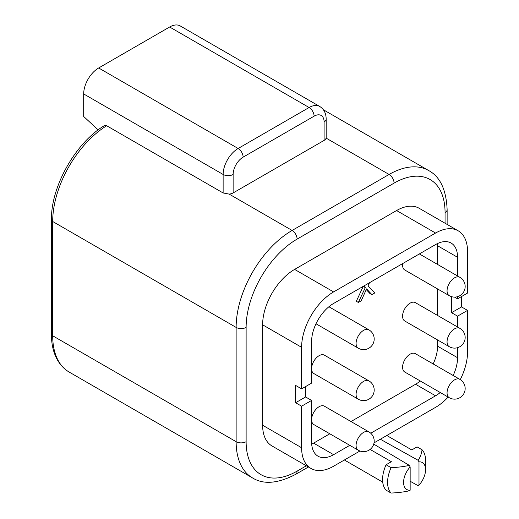 <?xml version="1.0" encoding="UTF-8"?>
<svg xmlns="http://www.w3.org/2000/svg" width="519" height="519" viewBox="0 0 519 519"><rect width="100%" height="100%" fill="white"/><g stroke="black" fill="none" stroke-linecap="round" stroke-linejoin="round"><path stroke-width="0.78" d="M169.648 27.001L98.675 67.976A21.208 12.242 -60 0 0 83.682 93.952L223.131 174.462A21.208 12.242 -60 0 1 238.13 148.492L309.103 107.511L169.648 27.001A21.208 12.242 -60 0 1 180.255 25.95L319.71 106.46A21.208 12.242 -60 0 0 309.103 107.511A7.071 4.081 60 0 1 314.105 116.172A14.136 8.161 -60 0 1 324.103 121.939L324.103 140.409L233.128 192.932A7.071 4.081 180 0 1 229.132 194.087L223.131 192.971L106.674 125.734L104.475 125.572C75.592 142.744 50.817 186.723 51.446 219.771A4.243 2.446 0 0 0 52.691 221.503A79.167 45.711 -60 0 1 106.674 125.734M83.682 93.952L83.682 116.496L98.182 129.893M326.172 137.496L326.101 138.099A7.071 4.081 180 0 1 324.103 140.409M373.738 444.108L409.322 465.381C403.983 466.613 397.904 467.372 391.086 467.658L386.084 464.771A26.858 15.505 -60 0 0 386.084 490.163L391.086 493.05C398.041 492.752 404.119 491.993 409.322 490.779L410.153 490.208A15.551 8.979 -60 0 1 403.574 482.378A15.551 8.979 -60 0 1 410.153 466.951L410.153 490.208M410.153 481.249L418.126 485.693L418.989 485.109A15.551 8.979 120 0 0 425.567 469.682A15.551 8.979 120 0 0 418.989 461.852L418.126 460.301L380.336 439.23M411.781 449.934L386.791 435.506L411.768 449.941L417.062 446.885L422.057 449.772C421.538 453.788 420.228 457.297 418.126 460.301M310.978 468.456L271.988 445.951A45.237 26.119 -60 0 1 262.62 425.236L262.62 324.81A45.237 26.119 -60 0 1 294.61 269.406L396.574 210.539A45.237 26.119 -60 0 1 419.196 208.294L458.18 230.806A45.237 26.119 120 0 0 435.564 233.044L333.594 291.912A45.237 26.119 120 0 0 301.61 347.321L301.61 388.874L295.609 385.416L295.609 402.731L301.61 406.189L301.61 447.748A45.237 26.119 120 0 0 310.978 468.456A45.237 26.119 120 0 0 333.594 466.218L359.939 451.011M458.18 230.806A45.237 26.119 120 0 1 467.554 251.514L467.554 293.066L457.557 298.84L457.557 296.66M457.557 275.978L457.557 257.288A31.101 17.957 120 0 0 451.115 243.048A31.101 17.957 120 0 0 435.564 244.585L333.594 303.459A31.101 17.957 120 0 0 311.601 341.547L311.601 383.106L301.61 388.874M467.554 310.381L457.557 316.155L451.556 312.691L461.553 306.924L467.554 310.381L467.554 351.94A45.237 26.119 120 0 1 460.275 379.603M374.03 442.869L435.564 407.35A45.237 26.119 120 0 0 448.163 397.087M349.787 445.328L333.594 454.676A31.101 17.957 120 0 1 318.043 456.214A31.101 17.957 120 0 1 311.601 441.974L311.601 400.421L301.61 406.189M440.248 392.513A31.101 17.957 120 0 1 435.564 395.802L370.741 433.229M453.158 375.484A31.101 17.957 120 0 0 457.557 357.714L457.557 347.678M457.557 326.996L457.557 316.155M457.557 298.84L454.527 297.095M461.553 296.531L461.553 306.924M451.556 296.66L451.556 312.691M305.607 386.571L305.607 396.957L295.609 402.731M311.601 400.421L305.607 396.957M457.557 357.714L437.562 346.167L437.562 339.945M437.562 315.455L437.562 288.921M437.562 264.437L437.562 245.74A31.101 17.957 120 0 0 437.478 243.58M437.562 346.167A31.101 17.957 -60 0 1 433.164 363.936M420.254 380.972A31.101 17.957 -60 0 1 415.57 384.261L351 421.538M333.594 454.676L313.606 443.129L329.792 433.787M313.606 443.129A31.101 17.957 -60 0 1 311.685 444.141M311.601 419.696A10.601 6.124 120 0 0 313.8 424.548L358.285 450.233A10.601 10.601 0 0 0 374.193 441.053A10.601 10.601 0 0 0 368.886 431.873L324.401 406.189A10.601 6.124 -60 0 0 316.233 409.024A10.601 6.124 -60 0 0 311.601 419.696M402.575 367.18A10.601 6.124 120 0 0 404.768 372.032L449.253 397.716A10.601 10.601 0 0 0 465.16 388.53A10.601 10.601 0 0 0 459.86 379.35L415.375 353.666A10.601 6.124 -60 0 0 407.201 356.508A10.601 6.124 -60 0 0 402.575 367.18M402.575 316.155A10.601 6.124 120 0 0 404.768 321.008L449.253 346.692A10.601 10.601 0 0 0 465.16 337.512A10.601 10.601 0 0 0 459.86 328.326L415.375 302.642A10.601 6.124 -60 0 0 407.201 305.483A10.601 6.124 -60 0 0 402.575 316.155M402.686 263.568A10.601 6.124 -60 0 0 402.575 265.138A10.601 6.124 120 0 0 404.768 269.99L449.253 295.674A10.601 10.601 0 0 0 465.16 286.488A10.601 10.601 0 0 0 459.86 277.308L419.371 253.934M311.601 368.678A10.601 6.124 120 0 0 313.8 373.531L358.285 399.215A10.601 10.601 0 0 0 374.193 390.029A10.601 10.601 0 0 0 368.886 380.849L324.401 355.165A10.601 6.124 -60 0 0 316.233 358.006A10.601 6.124 -60 0 0 311.601 368.678M363.209 286.358L356.339 301.292L358.337 302.447L361.198 300.799L366.576 288.895L371.889 294.623L374.835 292.924L368.023 285.872L369.502 282.732M366.271 289.634L369.891 293.469L371.889 294.623M366.914 284.224L366.518 284.451M363.3 286.449L365.298 287.604L358.337 302.447M363.787 286.027L365.298 287.604M386.084 464.771L391.378 461.715L370.092 449.422M418.989 461.852L418.989 485.109M409.322 465.381L410.153 466.951M422.057 449.772A26.858 15.505 -60 0 1 425.567 460.444L425.567 469.682M391.086 493.05A26.858 15.505 -60 0 1 391.086 467.658M223.131 192.971L223.131 174.462A7.071 4.081 0 0 0 233.128 174.462A14.136 8.161 -60 0 1 243.126 157.147L314.105 116.172M243.126 157.147A7.071 4.081 60 0 0 238.13 148.492L98.675 67.976M319.71 106.46C323.934 109.087 326.088 113.285 326.172 119.059A7.071 4.081 180 0 1 324.103 121.939M233.128 192.932L233.128 174.462M229.132 194.087L292.113 230.449L389.081 174.462L326.101 138.099M308.422 466.983L295.642 474.36C277.944 483.591 263.568 484.778 252.526 477.928A79.167 45.711 -60 0 1 236.132 441.688L236.132 327.411A7.071 4.081 0 0 0 246.123 327.411A72.102 41.63 -60 0 1 297.108 239.103L394.077 183.123A7.071 4.081 60 0 0 389.081 174.462A79.167 45.711 -60 0 1 428.662 170.543L323.369 109.756M252.526 477.928L69.085 372.019A79.167 45.711 -60 0 1 52.691 335.78L52.691 221.503L236.132 327.411A79.167 45.711 -60 0 1 292.113 230.449A7.071 4.081 60 0 1 297.108 239.103M69.085 372.019C56.286 364.39 51.245 349.008 51.446 334.048A4.243 2.446 0 0 0 52.691 335.78L236.132 441.688A7.071 4.081 0 0 0 246.123 441.688L246.123 327.411M394.077 183.123A72.102 41.63 -60 0 1 445.062 212.556L445.062 223.228M428.662 170.543C440.118 176.681 446.269 189.72 447.131 209.67A7.071 4.081 180 0 1 445.062 212.556M306.353 465.79L297.108 471.122A72.102 41.63 -60 0 1 246.123 441.688M294.61 269.406L333.594 291.912M396.574 210.539L435.564 233.044M262.62 425.236L301.61 447.748M262.62 324.81L301.61 347.321M457.557 257.288L437.562 245.74M435.564 395.802L415.57 384.261M368.886 380.849A10.601 6.124 -60 0 0 360.718 383.69A10.601 6.124 -60 0 0 356.086 394.362A10.601 6.124 120 0 0 358.285 399.215M368.886 431.873A10.601 6.124 -60 0 0 360.718 434.708A10.601 6.124 -60 0 0 356.086 445.38A10.601 6.124 120 0 0 358.285 450.233M459.86 379.35A10.601 6.124 -60 0 0 451.686 382.192A10.601 6.124 -60 0 0 447.06 392.857A10.601 6.124 120 0 0 449.253 397.716M459.86 328.326A10.601 6.124 -60 0 0 451.686 331.167A10.601 6.124 -60 0 0 447.06 341.839A10.601 6.124 120 0 0 449.253 346.692M459.86 277.308A10.601 6.124 -60 0 0 451.686 280.15A10.601 6.124 -60 0 0 447.06 290.815A10.601 6.124 120 0 0 449.253 295.674M358.285 348.191A10.601 10.601 0 0 0 374.193 339.011A10.601 10.601 0 0 0 368.886 329.825A10.601 6.124 -60 0 0 360.718 332.666A10.601 6.124 -60 0 0 356.086 343.338A10.601 6.124 120 0 0 358.285 348.191L316 323.778M366.414 289.284L367.361 289.829M295.642 474.36A7.071 4.081 -120 0 0 297.108 471.122M326.172 119.059L326.172 137.529M51.446 334.048L51.446 219.771M447.131 209.67L447.131 224.422M368.886 329.825L328.91 306.748M344.382 459.99L382.73 482.132"/></g></svg>
